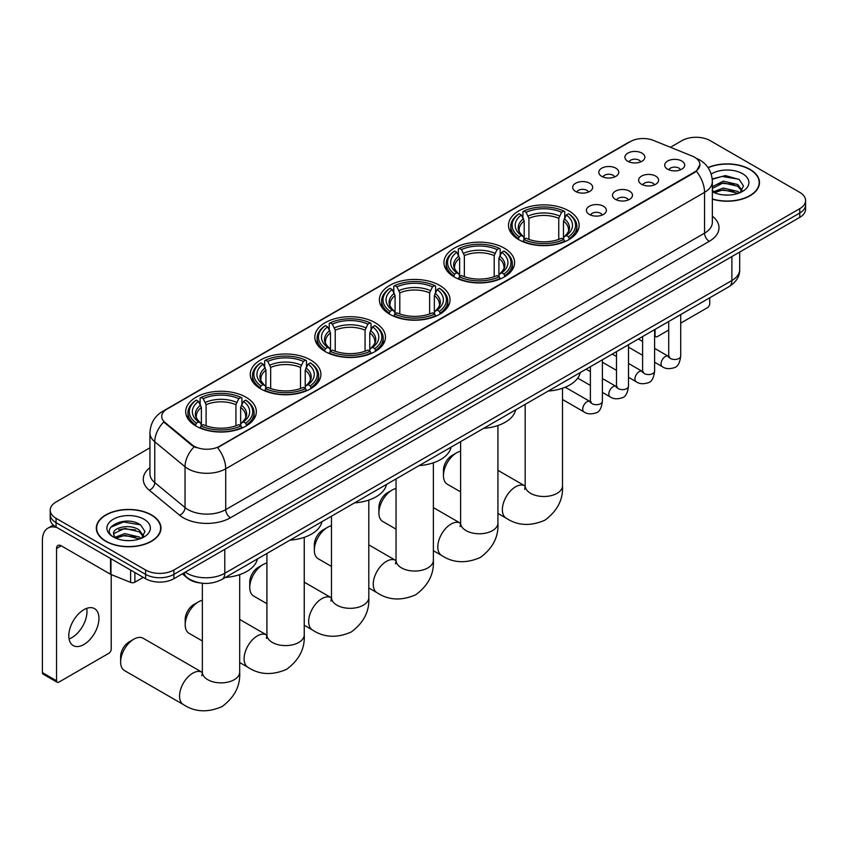 <?xml version="1.0" encoding="UTF-8"?>
<svg xmlns="http://www.w3.org/2000/svg" width="848" height="848" viewBox="0 0 848 848"><rect width="100%" height="100%" fill="white"/><g stroke="black" fill="none" stroke-linecap="round" stroke-linejoin="round"><path stroke-width="1.27" d="M310.559 359.965A35.319 20.394 0 0 0 272.06 355.545A35.319 20.394 0 0 0 250.255 374.381A35.319 20.394 0 0 0 260.601 388.808A35.319 20.394 0 0 0 299.1 393.228A35.319 20.394 0 0 0 320.904 374.381A35.319 20.394 0 0 0 310.559 359.965M504.253 248.135A35.319 20.394 0 0 0 465.753 243.715A35.319 20.394 0 0 0 443.949 262.551A35.319 20.394 0 0 0 454.295 276.978A35.319 20.394 0 0 0 492.794 281.398A35.319 20.394 0 0 0 514.598 262.551A35.319 20.394 0 0 0 504.253 248.135M439.688 285.416A35.319 20.394 0 0 0 401.189 280.985A35.319 20.394 0 0 0 379.385 299.832A35.319 20.394 0 0 0 389.73 314.248A35.319 20.394 0 0 0 428.229 318.678A35.319 20.394 0 0 0 450.034 299.832A35.319 20.394 0 0 0 439.688 285.416M375.123 322.685A35.319 20.394 0 0 0 336.624 318.265A35.319 20.394 0 0 0 314.82 337.112A35.319 20.394 0 0 0 325.166 351.528A35.319 20.394 0 0 0 363.665 355.948A35.319 20.394 0 0 0 385.469 337.112A35.319 20.394 0 0 0 375.123 322.685M245.994 397.235A35.319 20.394 0 0 0 207.495 392.815A35.319 20.394 0 0 0 185.691 411.662A35.319 20.394 0 0 0 196.036 426.078A35.319 20.394 0 0 0 234.536 430.498A35.319 20.394 0 0 0 256.34 411.662A35.319 20.394 0 0 0 245.994 397.235M568.817 210.855A35.319 20.394 0 0 0 530.318 206.435A35.319 20.394 0 0 0 508.514 225.282A35.319 20.394 0 0 0 518.859 239.698A35.319 20.394 0 0 0 557.359 244.118A35.319 20.394 0 0 0 579.163 225.282A35.319 20.394 0 0 0 568.817 210.855M601.709 176.352A9.996 5.777 180 0 1 599.727 174.72A9.996 5.777 180 0 1 603.045 167.554A9.996 5.777 180 0 1 615.849 168.19A9.996 5.777 180 0 1 617.832 174.72A9.996 5.777 180 0 1 601.709 176.352M614.63 176.956A6 3.466 0 0 0 613.019 175.271A6 3.466 0 0 0 607.115 174.391A6 3.466 0 0 0 602.928 176.956M575.601 191.436A9.996 5.777 180 0 1 573.619 189.804A9.996 5.777 180 0 1 576.926 182.627A9.996 5.777 180 0 1 589.742 183.263A9.996 5.777 180 0 1 591.724 189.804A9.996 5.777 180 0 1 575.601 191.436M588.523 192.03A6 3.466 0 0 0 586.911 190.344A6 3.466 0 0 0 581.007 189.464A6 3.466 0 0 0 576.82 192.03M627.817 161.279A9.996 5.777 180 0 1 625.835 159.647A9.996 5.777 180 0 1 629.152 152.481A9.996 5.777 180 0 1 641.957 153.117A9.996 5.777 180 0 1 643.939 159.647A9.996 5.777 180 0 1 627.817 161.279M640.738 161.883A6 3.466 0 0 0 639.127 160.198A6 3.466 0 0 0 633.223 159.318A6 3.466 0 0 0 629.036 161.883M641.533 184.27A9.996 5.777 180 0 1 639.551 182.638A9.996 5.777 180 0 1 642.858 175.472A9.996 5.777 180 0 1 655.674 176.108A9.996 5.777 180 0 1 657.656 182.638A9.996 5.777 180 0 1 641.533 184.27M654.455 184.875A6 3.466 0 0 0 652.843 183.189A6 3.466 0 0 0 646.939 182.309A6 3.466 0 0 0 642.752 184.875M615.425 199.344A9.996 5.777 180 0 1 613.443 197.711A9.996 5.777 180 0 1 616.75 190.546A9.996 5.777 180 0 1 629.566 191.182A9.996 5.777 180 0 1 631.548 197.711A9.996 5.777 180 0 1 615.425 199.344M628.347 199.948A6 3.466 0 0 0 626.736 198.262A6 3.466 0 0 0 620.831 197.383A6 3.466 0 0 0 616.644 199.948M589.318 214.427A9.996 5.777 180 0 1 587.335 212.795A9.996 5.777 180 0 1 590.643 205.619A9.996 5.777 180 0 1 603.458 206.255A9.996 5.777 180 0 1 605.44 212.795A9.996 5.777 180 0 1 589.318 214.427M602.239 215.021A6 3.466 0 0 0 600.628 213.336A6 3.466 0 0 0 594.724 212.456A6 3.466 0 0 0 590.537 215.021M667.641 169.197A9.996 5.777 180 0 1 665.659 167.565A9.996 5.777 180 0 1 668.977 160.399A9.996 5.777 180 0 1 681.781 161.035A9.996 5.777 180 0 1 683.764 167.565A9.996 5.777 180 0 1 667.641 169.197M680.562 169.801A6 3.466 0 0 0 678.951 168.116A6 3.466 0 0 0 673.047 167.236A6 3.466 0 0 0 668.86 169.801M692.244 156.096A17.999 10.388 180 0 1 694.65 157.262A17.999 10.388 180 0 1 699.918 164.607A17.999 10.388 180 0 1 694.65 171.953L219.6 446.218A17.999 10.388 180 0 1 192.136 444.829L164.968 422.421A17.999 10.388 180 0 1 161.714 416.463A17.999 10.388 180 0 1 166.982 409.118L630.393 141.574A17.999 10.388 180 0 1 653.437 140.408L692.244 156.096M200.329 582.989A19.992 11.543 180 0 1 187.673 578.272L182.32 573.852M712.352 199.153A32.319 18.667 0 0 0 759.49 182.564A32.319 18.667 0 0 0 750.024 169.367A32.319 18.667 0 0 0 708.006 167.533M151.506 514.916A32.319 18.667 0 0 0 116.271 510.878A32.319 18.667 0 0 0 96.322 528.113A32.319 18.667 0 0 0 105.788 541.31A32.319 18.667 0 0 0 141.012 545.359A32.319 18.667 0 0 0 160.972 528.113A32.319 18.667 0 0 0 151.506 514.916M699.918 164.607L696.388 171.222L694.65 172.483L217.576 447.659A23.331 13.473 60 0 1 225.727 468.796A26.659 15.391 180 0 1 188.023 468.796A26.659 15.391 180 0 1 185.034 466.739L154.76 441.776A26.659 15.391 180 0 1 149.937 432.946L149.937 473.767A26.659 15.391 0 0 0 154.76 482.597L185.034 507.56A26.659 15.391 0 0 0 188.023 509.616A26.659 15.391 0 0 0 225.727 509.616L704.55 233.168A26.659 15.391 0 0 0 712.352 222.282L712.352 181.472A26.659 15.391 180 0 1 704.55 192.358A23.331 13.473 -120 0 0 696.388 171.222M149.937 447.797L56.063 501.995A19.992 11.543 0 0 0 50.212 510.157L50.212 518.87A19.992 11.543 0 0 0 56.063 527.032L145.612 578.728L145.612 574.372A19.992 11.543 0 0 0 173.882 574.372L799.749 213.039A19.992 11.543 0 0 0 805.6 204.877A19.992 11.543 0 0 1 799.749 213.039L173.882 574.372A19.992 11.543 0 0 1 145.612 574.372L56.063 522.675L145.612 574.372L145.612 570.015A19.992 11.543 0 0 0 173.882 570.015L799.749 208.682A19.992 11.543 0 0 0 805.6 200.52A19.992 11.543 0 0 0 799.749 192.358L710.2 140.662A19.992 11.543 0 0 0 681.919 140.662L670.45 147.287M50.212 514.513A19.992 11.543 0 0 0 56.063 522.675A19.992 11.543 0 0 1 50.212 514.513M196.174 447.659L192.136 445.613L163.749 421.986A23.331 15.603 129.5 0 0 154.76 441.776L154.76 482.597A6.667 4.463 -50.5 0 1 149.301 490.239A33.326 19.239 180 0 1 149.937 467.661M50.212 510.157A19.992 11.543 0 0 0 56.063 518.319L145.612 570.015M145.612 578.728A19.992 11.543 0 0 0 173.882 578.728L799.749 217.385A19.992 11.543 0 0 0 805.6 209.223L805.6 200.52M712.352 198.93A31.991 18.465 0 0 0 759.161 182.564A31.991 18.465 0 0 0 749.791 169.505A31.991 18.465 0 0 0 708.133 167.713M723.556 194.934L728.58 195.082M713.571 191.743L723.27 188.044L737.813 191.447L739.573 192.856M714.461 192.676L723.27 189.772L738.131 193.386M712.352 189.581A15.063 8.692 0 0 0 714.588 192.793M712.352 186.719L723.27 181.133L737.813 184.535L742.148 190.514M712.352 188.447L723.27 182.861L737.813 186.263L741.799 190.959M712.5 191.807L713.274 192.284M712.352 191.743A21.73 12.54 0 0 0 742.53 191.436A21.73 12.54 0 0 0 742.53 173.692A21.73 12.54 0 0 0 711.196 174.052M740.092 192.644L743.495 185.966L739.191 179.479L725.464 175.589L712.225 178.928M713.719 192.411L712.352 190.811M712.256 179.32L722.083 176.416L738.894 179.278M717.291 184.196L722.083 183.327L734.092 184.355M717.291 191.107L722.083 190.238L734.092 191.266M654.603 334.939L655.059 335.204A3.328 1.929 120 0 0 655.748 336.73A3.328 1.929 120 0 0 657.423 336.571L668.712 330.042M680.711 323.12L707.37 307.729A3.328 1.929 120 0 0 709.734 303.648L709.734 297.807M655.059 335.204L655.059 329.374M106.021 541.172A31.991 18.465 0 0 0 140.885 545.179A31.991 18.465 0 0 0 160.632 528.113A31.991 18.465 0 0 0 151.262 515.054A31.991 18.465 0 0 0 116.399 511.047A31.991 18.465 0 0 0 96.651 528.113A31.991 18.465 0 0 0 106.021 541.172M125.027 540.483L130.051 540.632M115.042 537.293L124.741 533.593L139.295 536.996L141.054 538.416M115.943 538.226L124.741 535.321L139.613 538.946M115.201 537.971L113.643 534.314A15.063 8.692 0 0 0 116.07 538.342M143.619 536.063L139.295 530.085C130.253 523.343 111.65 527.509 113.643 534.314L113.579 533.657M113.674 534.537L114.098 533.413L124.741 528.41L139.295 531.813L143.28 536.519M141.574 538.194L144.976 531.516L140.673 525.029C125.43 514.068 98.336 528.505 113.982 537.367L114.756 537.833M144.012 519.241A21.73 12.54 0 0 0 113.282 519.241A21.73 12.54 0 0 0 113.282 536.985A21.73 12.54 0 0 0 144.012 536.985A21.73 12.54 0 0 0 144.012 519.241M110.802 527.202L123.564 521.976L140.376 524.827M118.773 529.756L123.564 528.887L135.563 529.915M118.773 536.667L123.564 535.798L135.563 536.826M443.462 475.664L443.462 470.216A11.999 6.922 -60 0 1 451.942 455.524L456.659 452.8A18.667 10.77 120 0 0 456.648 452.8A18.667 10.77 120 0 0 443.462 475.664A18.667 10.77 120 0 0 447.32 484.208L460.612 491.872M518.223 239.327L519.177 236.793A31.726 18.317 0 0 1 519.177 213.76L521.361 215.021A28.662 16.547 0 0 0 521.361 235.543L523.513 236.762L524.202 239.337M524.202 238.288L524.202 221.052L521.361 215.021M522.94 217.745L522.94 211.576L523.884 211.035A31.726 18.317 0 0 1 563.793 211.035L561.609 212.297A28.662 16.547 0 0 0 526.067 212.297L528.919 218.339L528.919 239.401M558.758 239.401L558.758 218.339L561.609 212.297M548.243 391.045A36.655 21.168 0 0 0 580.233 372.579M522.94 241.15A33.061 19.091 0 0 0 564.736 241.15L563.793 239.518A31.726 18.317 0 0 1 523.884 239.518L522.94 241.722M564.736 241.722L564.736 241.15M519.177 213.76L518.223 214.3A33.061 19.091 0 0 0 510.782 226.363A33.061 19.091 0 0 0 518.223 238.436M563.793 211.035L564.736 211.576L564.736 217.745M523.884 239.518L526.067 238.256A28.662 16.547 0 0 0 561.609 238.256L563.793 239.518M521.361 235.543L519.177 236.793M526.067 212.297L523.884 211.035M523.513 218.731A25.631 14.798 0 0 0 523.513 236.762L523.629 236.846C519.994 233.317 518.51 230.932 519.177 229.67A24.656 14.236 0 0 1 524.202 221.052M569.453 238.436A33.061 19.091 0 0 0 576.894 226.363A33.061 19.091 0 0 0 569.453 214.3L568.51 213.76A31.726 18.317 0 0 1 568.51 236.793L569.453 239.327M568.51 236.793L566.326 235.543A28.662 16.547 0 0 0 566.326 215.021L568.51 213.76M566.326 215.021L563.475 221.052L563.475 238.288L564.174 236.762L566.326 235.543M563.475 221.052A24.656 14.236 0 0 1 568.499 229.67C569.167 230.942 567.683 233.327 564.047 236.846L564.174 236.762A25.631 14.798 0 0 0 564.174 218.731M563.475 239.337L563.475 238.288M460.612 451.221A18.667 10.77 120 0 0 456.659 452.8L451.942 455.524M378.897 512.934L378.897 507.496A11.999 6.922 -60 0 1 387.377 492.805L392.083 490.08A18.667 10.77 120 0 0 378.897 512.934A18.667 10.77 120 0 0 382.755 521.478L396.048 529.152M453.659 276.596L454.613 274.074A31.726 18.317 0 0 1 454.613 251.04L456.786 252.291A28.662 16.547 0 0 0 456.786 272.812L458.948 274.042L459.637 276.607M459.637 275.558L459.637 258.333L456.786 252.291M458.376 255.025L458.376 248.856L459.319 248.316A31.726 18.317 0 0 1 499.228 248.316L497.045 249.577A28.662 16.547 0 0 0 461.503 249.577L464.354 255.608L464.354 276.681M494.193 276.681L494.193 255.608L497.045 249.577M483.678 428.314A36.655 21.168 0 0 0 515.669 409.849M458.376 278.43A33.061 19.091 0 0 0 500.172 278.43L499.228 276.798A31.726 18.317 0 0 1 459.319 276.798L458.376 278.992M500.172 278.992L500.172 278.43M454.613 251.04L453.659 251.58A33.061 19.091 0 0 0 446.218 263.643A33.061 19.091 0 0 0 453.659 275.706M499.228 248.316L500.172 248.856L500.172 255.025M459.319 276.798L461.503 275.536A28.662 16.547 0 0 0 497.045 275.536L499.228 276.798M456.786 272.812L454.613 274.074M461.503 249.577L459.319 248.316M458.948 256.011A25.631 14.798 0 0 0 458.948 274.042L459.065 274.116C455.418 270.597 453.945 268.212 454.613 266.95A24.656 14.236 0 0 1 459.637 258.333M504.889 275.706A33.061 19.091 0 0 0 512.33 263.643A33.061 19.091 0 0 0 504.889 251.58L503.935 251.04A31.726 18.317 0 0 1 503.935 274.074L504.889 276.596M503.935 274.074L501.762 272.812A28.662 16.547 0 0 0 501.762 252.291L503.935 251.04M501.762 252.291L498.91 258.333L498.91 275.558L499.61 274.042L501.762 272.812M498.91 258.333A24.656 14.236 0 0 1 503.935 266.95C504.602 268.212 503.118 270.607 499.483 274.116L499.61 274.042A25.631 14.798 0 0 0 499.61 256.011M498.91 276.607L498.91 275.558M396.048 488.501A18.667 10.77 120 0 0 392.083 490.08L387.377 492.805M314.332 550.214L314.332 544.776A11.999 6.922 -60 0 1 322.812 530.074L327.519 527.361A18.667 10.77 120 0 0 314.332 550.214A18.667 10.77 120 0 0 318.191 558.758L331.483 566.432M389.094 313.877L390.048 311.354A31.726 18.317 0 0 1 390.048 288.309L392.221 289.571A28.662 16.547 0 0 0 392.221 310.092L394.384 311.311L395.073 313.887M395.073 312.838L395.073 295.613L392.221 289.571M393.811 292.306L393.811 286.136L394.755 285.596A31.726 18.317 0 0 1 434.664 285.596L432.48 286.847A28.662 16.547 0 0 0 396.938 286.847L399.79 292.889L399.79 313.961M429.629 313.961L429.629 292.889L432.48 286.847M419.113 465.594A36.655 21.168 0 0 0 451.104 447.129M393.811 315.71A33.061 19.091 0 0 0 435.607 315.71L434.664 314.067A31.726 18.317 0 0 1 394.755 314.067L393.811 316.272M435.607 316.272L435.607 315.71M390.048 288.309L389.094 288.85A33.061 19.091 0 0 0 381.653 300.923A33.061 19.091 0 0 0 389.094 312.986M434.664 285.596L435.607 286.136L435.607 292.306M394.755 314.067L396.938 312.817A28.662 16.547 0 0 0 432.48 312.817L434.664 314.067M392.221 310.092L390.048 311.354M396.938 286.847L394.755 285.596M394.384 293.281A25.631 14.798 0 0 0 394.384 311.311L394.5 311.396C390.854 307.877 389.37 305.481 390.048 304.22A24.656 14.236 0 0 1 395.073 295.613M440.324 312.986A33.061 19.091 0 0 0 447.765 300.923A33.061 19.091 0 0 0 440.324 288.85L439.37 288.309A31.726 18.317 0 0 1 439.37 311.354L440.324 313.877M439.37 311.354L437.197 310.092A28.662 16.547 0 0 0 437.197 289.571L439.37 288.309M437.197 289.571L434.346 295.613L434.346 312.838L435.035 311.311L437.197 310.092M434.346 295.613A24.656 14.236 0 0 1 439.37 304.22C440.038 305.492 438.554 307.877 434.918 311.396L435.035 311.311A25.631 14.798 0 0 0 435.035 293.281M434.346 313.887L434.346 312.838M331.483 525.771A18.667 10.77 120 0 0 327.519 527.361L322.812 530.074M249.757 587.494L249.757 582.046A11.999 6.922 -60 0 1 258.248 567.354L262.954 564.63A18.667 10.77 120 0 0 249.757 587.494A18.667 10.77 120 0 0 253.626 596.027L266.919 603.702M324.53 351.157L325.484 348.623A31.726 18.317 0 0 1 325.484 325.59L327.657 326.851A28.662 16.547 0 0 0 327.657 347.373L329.819 348.592L330.508 351.167M330.508 350.118L330.508 332.882L327.657 326.851M329.247 329.575L329.247 323.406L330.19 322.865A31.726 18.317 0 0 1 370.099 322.865L367.915 324.127A28.662 16.547 0 0 0 332.374 324.127L335.225 330.169L335.225 351.231M365.064 351.231L365.064 330.169L367.915 324.127M354.549 502.875A36.655 21.168 0 0 0 386.54 484.409M329.247 352.98A33.061 19.091 0 0 0 371.042 352.98L370.099 351.348A31.726 18.317 0 0 1 330.19 351.348L329.247 353.552M371.042 353.552L371.042 352.98M325.484 325.59L324.53 326.13A33.061 19.091 0 0 0 317.088 338.193A33.061 19.091 0 0 0 324.53 350.266M370.099 322.865L371.042 323.406L371.042 329.575M330.19 351.348L332.374 350.086A28.662 16.547 0 0 0 367.915 350.086L370.099 351.348M327.657 347.373L325.484 348.623M332.374 324.127L330.19 322.865M329.819 330.561A25.631 14.798 0 0 0 329.819 348.592L329.936 348.676C326.289 345.147 324.805 342.762 325.484 341.5A24.656 14.236 0 0 1 330.508 332.882M375.759 350.266A33.061 19.091 0 0 0 383.201 338.193A33.061 19.091 0 0 0 375.759 326.13L374.805 325.59A31.726 18.317 0 0 1 374.805 348.623L375.759 351.157M374.805 348.623L372.632 347.373A28.662 16.547 0 0 0 372.632 326.851L374.805 325.59M372.632 326.851L369.781 332.882L369.781 350.118L370.47 348.592L372.632 347.373M369.781 332.882A24.656 14.236 0 0 1 374.805 341.5C375.473 342.772 373.989 345.157 370.353 348.676L370.47 348.592A25.631 14.798 0 0 0 370.47 330.561M369.781 351.167L369.781 350.118M266.919 563.051A18.667 10.77 120 0 0 262.954 564.63L258.248 567.354M185.193 624.764L185.193 619.326A11.999 6.922 -60 0 1 193.683 604.635L198.39 601.91A18.667 10.77 120 0 0 185.193 624.764A18.667 10.77 120 0 0 189.062 633.308L202.354 640.982M259.965 388.426L260.919 385.904A31.726 18.317 0 0 1 260.919 362.87L263.092 364.121A28.662 16.547 0 0 0 263.092 384.642L265.254 385.872L265.943 388.437M265.943 387.388L265.943 370.163L263.092 364.121M264.682 366.855L264.682 360.686L265.625 360.146A31.726 18.317 0 0 1 305.534 360.146L303.351 361.407A28.662 16.547 0 0 0 267.809 361.407L270.66 367.438L270.66 388.511M300.499 388.511L300.499 367.438L303.351 361.407M289.984 540.144A36.655 21.168 0 0 0 321.975 521.679M264.682 390.26A33.061 19.091 0 0 0 306.478 390.26L305.534 388.628A31.726 18.317 0 0 1 265.625 388.628L264.682 390.822M306.478 390.822L306.478 390.26M260.919 362.87L259.965 363.41A33.061 19.091 0 0 0 252.524 375.473A33.061 19.091 0 0 0 259.965 387.536M305.534 360.146L306.478 360.686L306.478 366.855M265.625 388.628L267.809 387.366A28.662 16.547 0 0 0 303.351 387.366L305.534 388.628M263.092 384.642L260.919 385.904M267.809 361.407L265.625 360.146M265.254 367.831A25.631 14.798 0 0 0 265.254 385.872L265.371 385.946C261.725 382.427 260.241 380.031 260.919 378.78A24.656 14.236 0 0 1 265.943 370.163M311.195 387.536A33.061 19.091 0 0 0 318.636 375.473A33.061 19.091 0 0 0 311.195 363.41L310.241 362.87A31.726 18.317 0 0 1 310.241 385.904L311.195 388.426M310.241 385.904L308.068 384.642A28.662 16.547 0 0 0 308.068 364.121L310.241 362.87M308.068 364.121L305.216 370.163L305.216 387.388L305.905 385.872L308.068 384.642M305.216 370.163A24.656 14.236 0 0 1 310.241 378.78C310.909 380.042 309.425 382.437 305.789 385.946L305.905 385.872A25.631 14.798 0 0 0 305.905 367.831M305.216 388.437L305.216 387.388M202.354 600.331A18.667 10.77 120 0 0 198.39 601.91L193.683 604.635M120.628 662.044L120.628 656.596A11.999 6.922 -60 0 1 129.119 641.904L133.825 639.191A18.667 10.77 120 0 0 120.628 662.044A18.667 10.77 120 0 0 124.497 670.588L183.412 704.593A18.667 10.77 -60 0 1 180.55 689.647A18.667 10.77 -60 0 1 192.74 673.195A18.667 10.77 -60 0 1 202.068 672.273L202.354 672.432M195.4 425.707L196.354 423.184A31.726 18.317 0 0 1 196.354 400.139L198.527 401.401A28.662 16.547 0 0 0 198.527 421.922L200.679 423.141L201.379 425.717M201.379 424.668L201.379 407.443L198.527 401.401M200.117 404.136L200.117 397.966L201.061 397.415A31.726 18.317 0 0 1 240.97 397.415L238.786 398.677A28.662 16.547 0 0 0 203.244 398.677L206.096 404.719L206.096 425.791M235.935 425.791L235.935 404.719L238.786 398.677M225.42 577.424A36.655 21.168 0 0 0 257.41 558.959M200.117 427.54A33.061 19.091 0 0 0 241.913 427.54L240.97 425.897A31.726 18.317 0 0 1 201.061 425.897L200.117 428.102M241.913 428.102L241.913 427.54M196.354 400.139L195.4 400.68A33.061 19.091 0 0 0 187.959 412.753A33.061 19.091 0 0 0 195.4 424.816M240.97 397.415L241.913 397.966L241.913 404.136M201.061 425.897L203.244 424.647A28.662 16.547 0 0 0 238.786 424.647L240.97 425.897M198.527 421.922L196.354 423.184M203.244 398.677L201.061 397.415M200.679 405.111A25.631 14.798 0 0 0 200.679 423.141L200.806 423.226C197.16 419.707 195.676 417.311 196.354 416.05A24.656 14.236 0 0 1 201.379 407.443M246.63 424.816A33.061 19.091 0 0 0 254.071 412.753A33.061 19.091 0 0 0 246.63 400.68L245.676 400.139A31.726 18.317 0 0 1 245.676 423.184L246.63 425.707M245.676 423.184L243.503 421.922A28.662 16.547 0 0 0 243.503 401.401L245.676 400.139M243.503 401.401L240.652 407.443L240.652 424.668L241.341 423.141L243.503 421.922M240.652 407.443A24.656 14.236 0 0 1 245.676 416.05C246.344 417.322 244.86 419.707 241.224 423.226L241.341 423.141A25.631 14.798 0 0 0 241.341 405.111M240.652 425.717L240.652 424.668M202.068 672.273L143.164 638.258A18.667 10.77 120 0 0 133.825 639.191L129.119 641.904M86.719 608.355A21.327 12.317 -60 0 1 71.91 637.611A21.327 12.317 -60 0 1 69.059 638.947M83.867 644.522A21.327 12.317 120 0 0 97.806 625.729A21.327 12.317 120 0 0 94.541 608.631A21.327 12.317 120 0 0 83.867 609.691A21.327 12.317 120 0 0 69.939 628.485A21.327 12.317 120 0 0 73.204 645.572A21.327 12.317 120 0 0 83.867 644.522M134.885 572.538L134.885 582.194L143.248 577.361M57.06 527.604A26.659 15.391 -120 0 0 47.923 528.156A26.659 15.391 -120 0 0 42.4 540.356L42.4 672.602L56.54 680.764L56.54 548.518A6.667 3.848 60 0 1 57.918 545.476A6.667 3.848 60 0 1 61.247 545.805L110.526 574.255L110.526 558.472M56.54 680.764A3.328 1.929 120 0 0 57.229 682.29L43.089 674.128A3.328 1.929 -60 0 1 42.4 672.602M57.229 682.29A3.328 1.929 120 0 0 58.894 682.121L108.851 653.278A3.328 1.929 120 0 0 111.205 649.197L111.205 574.562M134.885 582.194A3.328 1.929 180 0 1 130.624 582.406L110.971 574.467A3.328 1.929 180 0 1 110.526 574.255M164.968 422.421L164.968 423.216M192.136 444.829L192.136 445.613M219.6 446.218L219.6 446.748M694.65 171.953L694.65 172.483M230.444 517.778A6.667 3.848 60 0 1 225.727 509.616L225.727 468.796L704.55 192.358L704.55 233.168A6.667 3.848 60 0 0 709.257 241.33L230.444 517.778A33.326 19.239 180 0 1 183.316 517.778A33.326 19.239 180 0 1 179.575 515.202L149.301 490.239M712.352 181.472C711.907 171.89 707.688 164.703 699.717 159.912L696.346 158.269A23.331 10.929 112 0 0 696.038 158.152M165 410.474A23.331 13.473 -120 0 0 162.583 411.386C154.601 416.177 150.393 423.364 149.937 432.946M162.583 411.386L628.432 142.432A23.331 13.473 60 0 1 630.202 141.68M194.128 446.854A23.331 15.603 129.5 0 0 185.034 466.739L185.034 507.56A6.667 4.463 -50.5 0 1 179.575 515.202M712.352 216.187A33.326 19.239 180 0 1 709.257 241.33M173.882 570.015L173.882 578.728M799.749 208.682L799.749 217.385M56.063 518.319L56.063 527.032M185.288 572.135A26.659 15.391 0 0 0 187.079 573.28A26.659 15.391 0 0 0 224.784 573.28L731.877 280.518A26.659 15.391 0 0 0 739.689 269.632C739.88 276.247 736.361 281.907 729.121 286.613L222.028 579.385A13.335 7.696 60 0 0 224.784 573.28L224.784 549.334M731.877 256.573L731.877 280.518A13.335 7.696 60 0 1 729.121 286.613M184.207 572.76A13.335 8.915 129.5 0 0 186.539 577.096L182.49 573.757M562.5 388.246L562.5 485.724A18.667 10.77 180 0 1 557.041 493.345A18.667 10.77 180 0 1 530.647 493.345A18.667 10.77 180 0 1 525.177 485.724L524.679 489.307M562.5 485.724C563.305 499.43 557.433 510.92 544.893 520.195C530.583 526.428 517.704 525.76 506.235 518.213A18.667 10.77 -60 0 1 503.373 503.256A18.667 10.77 -60 0 1 515.563 486.816A18.667 10.77 -60 0 1 524.891 485.893L525.177 486.052M558.758 218.339A24.656 14.236 0 0 0 528.919 218.339M559.457 216.007A25.631 14.798 0 0 0 528.219 216.007M497.935 425.526L497.935 523.004A18.667 10.77 180 0 1 492.465 530.625A18.667 10.77 180 0 1 466.082 530.625A18.667 10.77 180 0 1 460.612 523.004L460.114 526.576M497.935 523.004C498.741 536.71 492.868 548.2 480.328 557.475C466.018 563.697 453.139 563.04 441.67 555.493A18.667 10.77 -60 0 1 438.808 540.536A18.667 10.77 -60 0 1 450.998 524.096A18.667 10.77 -60 0 1 460.326 523.163L460.612 523.333M494.193 255.608A24.656 14.236 0 0 0 464.354 255.608M494.893 253.287A25.631 14.798 0 0 0 463.655 253.287M433.37 462.807L433.37 560.284A18.667 10.77 180 0 1 427.901 567.895A18.667 10.77 180 0 1 401.517 567.895A18.667 10.77 180 0 1 396.048 560.284L395.55 563.856M433.37 560.284C434.176 573.979 428.304 585.47 415.753 594.745C401.454 600.978 388.575 600.32 377.106 592.763A18.667 10.77 -60 0 1 374.244 577.817A18.667 10.77 -60 0 1 386.434 561.365A18.667 10.77 -60 0 1 395.762 560.443L396.048 560.602M429.629 292.889A24.656 14.236 0 0 0 399.79 292.889M430.328 290.567A25.631 14.798 0 0 0 399.09 290.567M368.806 500.076L368.806 597.554A18.667 10.77 180 0 1 363.336 605.175A18.667 10.77 180 0 1 336.953 605.175A18.667 10.77 180 0 1 331.483 597.554L330.985 601.137M368.806 597.554C369.611 611.26 363.739 622.75 351.189 632.025C336.889 638.258 324.01 637.59 312.541 630.043A18.667 10.77 -60 0 1 309.679 615.086A18.667 10.77 -60 0 1 321.869 598.646A18.667 10.77 -60 0 1 331.197 597.723L331.483 597.882M365.064 330.169A24.656 14.236 0 0 0 335.225 330.169M365.764 327.837A25.631 14.798 0 0 0 334.525 327.837M304.241 537.356L304.241 634.834A18.667 10.77 180 0 1 298.772 642.455A18.667 10.77 180 0 1 272.388 642.455A18.667 10.77 180 0 1 266.919 634.834L266.42 638.406M304.241 634.834C305.047 648.54 299.174 660.02 286.624 669.305C272.325 675.527 259.446 674.87 247.976 667.323A18.667 10.77 -60 0 1 245.114 652.366A18.667 10.77 -60 0 1 257.304 635.926A18.667 10.77 -60 0 1 266.632 634.993L266.919 635.152M300.499 367.438A24.656 14.236 0 0 0 270.66 367.438M301.199 365.117A25.631 14.798 0 0 0 269.961 365.117M239.677 574.626L239.677 672.104A18.667 10.77 180 0 1 234.207 679.725A18.667 10.77 180 0 1 207.824 679.725A18.667 10.77 180 0 1 202.354 672.104L201.856 675.686M235.935 404.719A24.656 14.236 0 0 0 206.096 404.719M236.634 402.387A25.631 14.798 0 0 0 205.396 402.387M680.711 314.566L680.711 356.022A6 3.466 180 0 1 678.676 358.619A6 3.466 180 0 1 670.471 358.471A6 3.466 180 0 1 668.712 356.022L668.521 357.315L669.061 356.87M680.711 356.022C679.895 362.986 677.732 366.877 674.245 367.693C669.284 369.23 665.298 368.88 662.288 366.654A6 3.466 -60 0 1 661.366 361.852A6 3.466 -60 0 1 665.288 356.563A6 3.466 -60 0 1 665.553 356.425A6 3.466 -60 0 1 668.288 356.266L669.507 356.754M654.603 329.639L654.603 371.095A6 3.466 180 0 1 652.568 373.692A6 3.466 180 0 1 644.363 373.544A6 3.466 180 0 1 642.604 371.095L642.413 372.389L642.954 371.943M654.603 371.095C653.776 378.06 651.624 381.95 648.137 382.766C643.176 384.303 639.191 383.953 636.18 381.727A6 3.466 -60 0 1 635.258 376.925A6 3.466 -60 0 1 639.18 371.636A6 3.466 -60 0 1 639.445 371.498A6 3.466 -60 0 1 642.18 371.339L643.399 371.827M628.495 344.712L628.495 386.169A6 3.466 180 0 1 626.46 388.766A6 3.466 180 0 1 618.256 388.617A6 3.466 180 0 1 616.496 386.169L616.305 387.462L616.846 387.017M628.495 386.169C627.668 393.133 625.517 397.023 622.019 397.839C617.068 399.376 613.083 399.026 610.072 396.8A6 3.466 -60 0 1 609.15 391.999A6 3.466 -60 0 1 613.072 386.709A6 3.466 -60 0 1 613.337 386.571A6 3.466 -60 0 1 616.072 386.412L617.291 386.9M602.387 359.785L602.387 401.242A6 3.466 180 0 1 600.352 403.839A6 3.466 180 0 1 592.148 403.69A6 3.466 180 0 1 590.388 401.242L590.197 402.535L590.727 402.09M602.387 401.242C601.561 408.206 599.409 412.096 595.911 412.912C590.961 414.449 586.975 414.1 583.965 411.884A6 3.466 -60 0 1 583.042 407.072A6 3.466 -60 0 1 586.964 401.782A6 3.466 -60 0 1 587.229 401.645A6 3.466 -60 0 1 589.964 401.486L591.183 401.973M56.54 548.518L61.247 545.805M110.971 558.726L110.971 574.467M130.624 582.406L130.624 570.068M628.432 142.432L632.714 140.439M222.028 579.385C211.3 584.77 200.573 584.77 189.846 579.385L186.539 577.096M739.689 269.632L739.689 252.057M759.161 185.235L759.161 182.564M655.748 336.73L654.603 336.073M160.632 530.784L160.632 528.113M96.651 530.784L96.651 528.113M506.235 518.213L497.935 513.422M510.782 232.469L510.782 226.363M576.894 232.469L576.894 226.363M524.891 485.893L497.935 470.333M525.177 404.358L525.177 485.724M441.67 555.493L433.37 550.702M446.218 269.738L446.218 263.643M512.33 269.738L512.33 263.643M460.326 523.163L433.37 507.602M460.612 441.638L460.612 523.004M377.106 592.763L368.806 587.982M381.653 307.018L381.653 300.923M447.765 307.018L447.765 300.923M395.762 560.443L368.806 544.882M396.048 478.919L396.048 560.284M312.541 630.043L304.241 625.252M317.088 344.299L317.088 338.193M383.201 344.299L383.201 338.193M331.197 597.723L304.241 582.152M331.483 516.188L331.483 597.554M247.976 667.323L239.677 662.532M252.524 381.568L252.524 375.473M318.636 381.568L318.636 375.473M266.632 634.993L239.677 619.432M266.919 553.468L266.919 634.834M239.677 672.104C240.482 685.809 234.61 697.3 222.059 706.575C207.76 712.808 194.881 712.14 183.412 704.593M187.959 418.848L187.959 412.753M254.071 418.848L254.071 412.753M202.354 583.244L202.354 672.104M662.288 366.654L654.603 362.223M642.604 355.291L628.495 347.15M668.712 321.487L668.712 356.022M668.288 356.266L654.603 348.369M642.604 341.437L638.385 338.999M636.18 381.727L628.495 377.296M616.496 370.364L602.387 362.223M642.604 336.561L642.604 371.095M642.18 371.339L628.495 363.442M616.496 356.52L612.277 354.072M610.072 396.8L602.387 392.37M590.388 385.437L577.711 378.123M616.496 351.634L616.496 386.169M616.072 386.412L602.387 378.515M590.388 371.594L586.169 369.156M583.965 411.884L562.5 399.493M590.388 366.707L590.388 401.242M589.964 401.486L565.234 387.218M47.923 528.156L53.318 525.039"/></g></svg>
